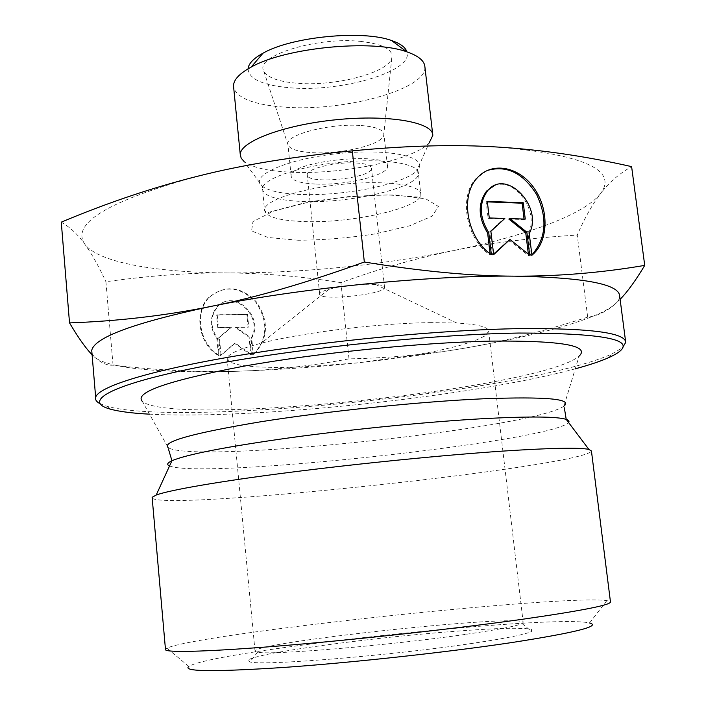 <?xml version="1.0" encoding="UTF-8"?>
<svg xmlns="http://www.w3.org/2000/svg" width="706" height="706" viewBox="0 0 706 706"><rect width="100%" height="100%" fill="white"/><g stroke="black" fill="none" stroke-linecap="round" stroke-linejoin="round"><path stroke-width="0.53" stroke-dasharray="3.53 2.65" d="M466.648 634.217C498.304 629.611 516.774 626.054 522.043 623.557L523.172 622.348C520.048 613.611 247.603 643.051 255.051 651.364L257.549 652.194C269.833 655.468 391.089 645.302 466.648 634.217M472.949 643.281C392.315 655.477 262.403 666.023 249.95 661.937L247.665 660.039C250.886 658.292 258.458 656.183 270.389 653.721C297.297 648.611 340.371 642.681 385.688 637.721C431.066 632.867 475.341 629.337 504.516 628.366C517.674 628.102 526.632 628.411 531.397 629.284L531.556 631.402C526.199 634.262 506.67 638.224 472.949 643.281M431.287 322.633C379.996 323.066 302.142 332.544 261.326 343.187C239.343 348.914 227.932 353.98 227.12 358.392L230.103 362.266L239.969 365.126L255.828 366.891L276.62 367.517L301.153 367.032L356.592 362.981L412.225 355.533L437.023 350.917L458.185 345.958L474.529 340.874L485.004 335.924L488.72 331.388C488.684 327.081 478.068 324.301 456.853 323.039L431.287 322.633M606.869 600.594L589.554 622.974C551.51 613.964 213.45 650.491 188.82 666.411L166.872 648.134C198.271 633.644 561.764 594.47 606.869 600.594L610.452 601.803M369.238 284.244C354.747 284.43 341.36 286.08 329.067 289.222C323.004 290.934 319.862 292.549 319.659 294.049C317.974 301.409 385.564 294.481 384.541 287.413C384.479 285.939 381.478 284.95 375.53 284.465L369.238 284.244M491.376 254.619L490.246 255.034L490.079 253.675M531.918 255.254L530.762 255.669L531.847 254.725M486.946 170.578L476.029 178.539C458.397 196.921 466.154 239.228 490.246 255.034M494.068 185.819C514.974 176.226 540.081 212.135 528.097 234.004L530.762 255.669M529.244 233.571L528.097 234.004M487.29 201.369L486.169 201.837L488.155 218.419L503.696 218.904L489.743 231.718L492.532 255.069L493.6 254.081M489.276 217.96L488.155 218.419M504.834 218.454L503.696 218.904M490.873 231.277L489.743 231.718M493.67 254.654L492.532 255.069M508.805 239.89L528.547 255.634L528.362 254.16M529.703 255.219L528.547 255.634M508.841 219.063L524.117 219.54L524.055 219.054M525.264 219.089L524.117 219.54M487.352 201.881L486.169 201.837M252.651 354.73L254.425 353.265C267.759 337.927 268.209 320.912 255.801 302.203C240.199 286.398 224.499 284.845 208.711 297.544C193.4 312.317 198.721 344.263 218.489 355.559L216.901 338.801C209.294 327.16 209.426 316.456 217.298 306.686C233.624 288.56 264.097 317.391 251.036 338.2L252.651 354.73L253.313 354.5L251.698 337.953C264.759 317.126 234.268 288.277 217.933 306.413C210.061 316.182 209.929 326.896 217.545 338.553L219.134 355.321C199.357 344.016 194.026 312.043 209.338 297.261C225.143 284.562 240.843 286.115 256.454 301.93C268.88 320.648 268.421 337.68 255.087 353.026L253.313 354.5M218.489 355.559L219.134 355.321M251.036 338.2L251.698 337.953M216.901 338.801L217.545 338.553M247.532 314.488L248.75 326.975L235.839 327.143L249.721 336.983L251.433 354.544L235.204 343.125L221.057 355.277L219.372 337.512L231.489 327.205L218.41 327.381L217.21 314.744L247.532 314.488L216.574 315.017L217.766 327.637L230.844 327.46L218.728 337.759L220.413 355.515L234.551 343.363L250.78 354.783L249.068 337.23L235.186 327.399L248.097 327.231L246.879 314.752M248.097 327.231L248.75 326.975M235.186 327.399L235.839 327.143M249.068 337.23L249.721 336.983M250.78 354.783L251.433 354.544M234.551 343.363L235.204 343.125M220.413 355.515L221.057 355.277M218.728 337.759L219.372 337.512M230.844 327.46L231.489 327.205M217.766 327.637L218.41 327.381M216.574 315.017L217.21 314.744M165.442 649.105L166.872 648.134M152.205 498.224C167.799 511.17 585.353 466.331 591.434 450.984M92.009 353.688L94.286 356.848L92.098 354.712M237.234 371.268C201.007 372.503 159.609 370.465 113.039 365.178C107.188 365.699 100.94 362.919 94.286 356.848C107.586 368.956 166.21 373.474 237.234 371.268C312.652 368.664 388.503 360.951 464.786 348.137C427.827 354.474 389.235 358.048 349.002 358.869C310.984 366.017 273.734 370.147 237.234 371.268M620.106 299.326L614.864 304.304C618.174 301.444 619.78 298.691 619.683 296.052M587.683 317.144C542.499 331.617 501.542 341.942 464.786 348.137C536.719 335.827 597.347 319.341 614.864 304.304C606.039 311.849 596.985 316.129 587.683 317.144L577.243 235.063C584.471 218.366 592.228 204.581 600.506 193.691C583.994 214.933 524.523 236.131 453.455 250.586C489.699 243.058 530.956 237.887 577.243 235.063M349.002 358.869L340.919 282.612C379.466 268.712 416.981 258.043 453.455 250.586C378.107 265.553 302.918 273.01 227.897 272.948C264.15 273.231 301.824 276.452 340.919 282.612M113.039 365.178L105.918 281.729C151.119 275.481 191.741 272.551 227.782 272.948L227.897 272.948M61.272 222.161C70.212 227.314 78.075 234.666 84.844 244.223C91.727 253.763 98.743 266.268 105.918 281.729M575.24 368.823C473.205 396.507 254.257 419.841 149.469 414.166M99.873 403.62L107.453 406.462C184.99 427.13 529.8 391.045 611.661 354.103L622.48 347.767M563.926 406.118C533.189 428.613 192.182 464.46 168.099 447.542L142.383 401.467C173.976 427.315 542.093 388.829 579.096 356.124L563.926 406.118L564.332 407.777M227.782 272.948C157.103 272.507 98.558 262.782 84.844 244.223C70.565 223.52 108.318 200.822 198.104 176.129C285.709 153.758 414.916 141.403 498.745 147.113C584.197 154.702 618.121 170.225 600.506 193.691C608.634 182.81 619.003 173.791 631.614 166.625M361.075 125.544C375.751 126.736 383.367 129.622 383.923 134.219L383.676 135.631C381.125 145.03 340.213 154.543 312.052 152.655C298.329 151.799 290.351 149.301 288.119 145.162L287.845 143.795C286.142 134.458 330.796 123.065 361.075 125.544M361.498 41.495C317.709 36.262 254.619 55.959 263.7 70.865C267.053 77.431 277.917 81.534 296.299 83.184C333.867 86.767 387.956 73.089 391.759 58.254C393.666 49.808 383.579 44.222 361.498 41.495M315.335 184.045C299.9 183.233 291.843 180.568 291.154 176.041C288.454 161.021 390.312 150.837 387.506 166.378C388.671 175.309 345.199 185.687 315.335 184.045M356.106 162.971C365.982 163.607 371.091 165.354 371.453 168.213C372.821 178.371 305.901 185.096 307.242 174.656C306.201 168.866 335.941 161.648 356.106 162.971M290.069 172.158C340.857 174.956 413.045 160.35 429.089 143.027L416.725 170.799C431.048 157.853 392.51 148.048 339.683 153.44C286.848 158.603 247.982 176.191 262.35 186.305C268.827 190.947 281.5 193.665 300.368 194.441C342.904 196.418 403.841 184.381 416.725 170.799L418.393 173.199C419.999 187.443 350.211 203.734 302.159 201.457C276.823 200.345 263.567 196.153 262.376 188.873C262.058 179.165 297.994 166.466 340.566 162.265C383.137 157.941 418.79 163.448 418.393 173.199L420.785 194.15C421.235 184.919 385.573 179.915 342.922 184.257C300.262 188.484 264.212 200.725 264.476 209.903C265.624 216.786 278.879 220.678 304.233 221.578C352.329 223.449 422.294 207.617 420.785 194.15L420.908 197.256L387.603 194.918L347.767 196.647L302.309 203.399L266.48 212.912L264.476 209.903L262.35 186.305L244.1 161.524C252.174 167.49 267.495 171.037 290.069 172.158M424.915 66.973C427.271 89.441 342.392 112.183 283.397 107.056C253.966 104.709 237.401 98.266 233.704 87.747M248.053 68.844C248.874 78.993 262.597 85.276 289.222 87.712C340.433 92.662 414.043 71.35 406.903 51.873M169.555 465.951C201.272 479.577 552.083 441.532 568.577 422.506M298.232 240.252L268.051 237.498L251.565 230.941L252.969 221.578L273.372 211.156L309.484 201.925C339.312 197.142 368.002 194.838 395.536 195.015L425.797 198.845L438.479 206.47L432.248 216.107L409.63 225.796L375.574 233.827C349.108 237.931 323.33 240.075 298.232 240.252M257.549 652.194L249.95 661.937M522.043 623.557L531.556 631.402M227.12 358.392L255.051 651.364M488.72 331.388L523.172 622.348M329.067 289.222L261.326 343.187M375.53 284.465L456.853 323.039M477.141 178.044L476.029 178.539M254.425 353.265L255.087 353.026M208.711 297.544L209.338 297.261M217.298 306.686L217.933 306.413M609.022 357.51L611.661 354.103M110.833 409.277L107.453 406.462M625.719 342.41L625.631 341.73M168.099 447.542L168.513 449.21M383.676 135.631L391.759 58.254M288.119 145.162L263.7 70.865M387.506 166.378L383.923 134.219M291.154 176.041L287.845 143.795M384.541 287.413L371.453 168.213M319.659 294.049L307.242 174.656M432.699 134.334L432.813 135.384"/><path stroke-width="1.06" d="M188.82 666.411C182.201 671.635 213.839 671.98 283.741 667.452C352.215 662.625 447.357 652.238 511.356 642.619C575.522 632.62 601.591 626.072 589.554 622.974M491.376 254.619C467.266 238.787 459.5 196.436 477.141 178.044C491.429 161.595 518.08 166.237 533.215 186.913C548.597 207.343 549.083 238.699 533.939 253.428L531.918 255.254L529.244 233.571C543.717 207.158 506.449 167.834 487.793 190.514C478.836 202.843 479.153 216.857 488.746 232.548L491.376 254.619M531.847 254.725L532.783 253.842C546.259 237.569 547.529 217.775 536.586 194.441C522.952 172.811 506.405 164.86 486.946 170.578M490.079 253.675L487.617 232.989C478.033 217.316 477.724 203.319 486.672 190.999L494.068 185.819M488.746 232.548L487.617 232.989M489.276 217.96L487.29 201.369L523.252 202.746L525.264 219.089L509.979 218.613L526.87 232.203L529.703 255.219L509.944 239.458L493.67 254.654L490.873 231.277L504.834 218.454L489.276 217.96M493.6 254.081L509.944 239.458M528.362 254.16L525.723 232.636L508.841 219.063L509.979 218.613M526.87 232.203L525.723 232.636M524.055 219.054L522.113 203.204L487.352 201.881M523.252 202.746L522.113 203.204M568.577 422.506C569.583 421.279 568.798 420.246 566.221 419.382L588.892 449.422L591.434 450.984L610.452 601.803C611.546 604.848 582.238 610.664 522.519 619.259L522.405 619.277C457.126 628.464 361.243 639.098 287.139 645.31C212.894 651.532 168.399 652.856 165.513 649.882L165.442 649.105M588.892 449.422C580.103 447.375 551.342 447.939 502.61 451.116C442.98 455.141 358.216 463.586 288.251 472.561C218.225 481.545 169.369 490.114 156.202 495.038L152.125 497.315L152.205 498.224M92.098 354.712C86.053 348.693 78.534 338.095 69.523 322.898C117.805 321.168 164.763 315.714 210.406 306.528C255.678 297.579 306.986 282.744 364.331 262.014C421.429 271.351 471.405 276.064 514.25 276.152C430.051 275.216 299.37 288.207 210.406 306.528C134.052 322.827 94.489 337.442 91.736 350.37L92.009 353.688M625.631 341.73L619.683 296.052C619.091 284.068 583.994 277.432 514.392 276.152C557.714 276.399 601.159 272.807 644.728 265.394C635.532 280.723 627.325 292.037 620.106 299.326M69.523 322.898L61.272 222.161C107.63 202.693 153.237 187.355 198.104 176.129C242.564 164.842 293.97 156.423 352.303 150.863L364.331 262.014M149.469 414.166C132.684 413.275 119.799 411.642 110.833 409.277C81.967 401.802 108.292 385.229 197.742 367.385C286.698 349.567 427.88 334.459 518.751 333.047C613.973 333.179 644.057 341.333 609.022 357.51C600.682 361.216 589.422 364.993 575.24 368.823M622.48 347.767L625.719 342.41C625.445 332.755 590.41 328.158 520.613 328.608C442.512 329.746 326.675 340.716 238.143 355.568C149.407 370.438 98.055 386.844 95.663 397.363C95.072 399.72 96.475 401.802 99.873 403.62M579.096 356.124C590.322 345.516 561.032 340.513 491.226 341.104C420.9 342.481 316.676 353.053 242.617 366.405C167.296 380.869 133.884 392.562 142.383 401.467M644.728 265.394L631.614 166.625C586.121 156.317 541.829 149.804 498.745 147.113C456.067 144.28 407.256 145.533 352.303 150.863M429.089 143.027L432.813 135.384C433.175 122.341 389.315 114.372 336.559 119.693C283.794 124.856 239.766 141.606 240.269 154.605L241.196 158.215L244.1 161.524M233.704 87.747L233.51 85.85C233.633 79.699 239.51 73.45 251.151 67.105C285.198 47.576 372.274 39.051 406.709 51.803C418.49 55.827 424.553 60.884 424.915 66.973L432.699 134.334M406.903 51.873C405.526 47.355 400.443 43.578 391.636 40.551C362.716 29.758 291.499 36.712 263.029 53.179C253.489 58.422 248.494 63.646 248.053 68.844M564.332 407.777L566.221 419.382C557.422 416.566 530.806 416.266 486.372 418.499C432.063 421.394 355.789 428.789 292.566 437.393C227.041 446.589 186.825 454.373 171.937 460.736C167.251 462.915 166.457 464.654 169.555 465.951M563.926 406.118C573.166 398.925 546.329 396.481 483.398 398.784C420.211 401.582 327.584 411.121 260.902 421.747C192.809 433.14 161.877 441.744 168.099 447.542M533.939 253.428L532.783 253.842M487.793 190.514L486.672 190.999M165.513 649.882L152.125 497.315M95.663 397.363L91.736 350.37M168.513 449.21L171.937 460.736L156.202 495.038M233.51 85.85L240.269 154.605M263.029 53.179L251.151 67.105M391.636 40.551L406.709 51.803"/></g></svg>
